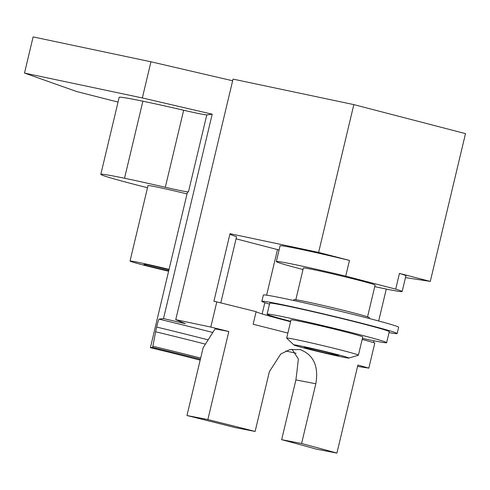 <?xml version="1.0" encoding="UTF-8"?>
<svg xmlns="http://www.w3.org/2000/svg" width="490" height="490" viewBox="0 0 490 490"><rect width="100%" height="100%" fill="white"/><g stroke="black" fill="none" stroke-linecap="round" stroke-linejoin="round"><path stroke-width="0.73" d="M374.734 286.632A64.68 1.917 -166.6 0 0 402.155 291.544L405.904 275.821A64.68 1.917 -166.6 0 0 399.448 273.402L430.293 281.419L465.5 133.629L353.835 104.609L318.623 252.405L230.012 233.693L213.903 301.301L216.8 301.914A271.65 8.054 13.4 0 1 256.129 311.677A72.765 2.156 13.4 0 0 286.411 320.632A72.765 2.156 13.4 0 0 290.582 321.703M362.159 339.417A271.65 8.054 13.4 0 1 374.813 342.969L368.823 368.125L357.565 366.398M200.379 359.237A123.694 3.669 13.4 0 0 152.598 347.416L150.393 347.698L187.474 192.049L188.442 191.921A32.34 0.962 13.4 0 1 182.905 191.082A32.34 0.962 13.4 0 1 165.308 187.284L183.658 110.244A32.34 0.962 13.4 0 0 201.261 114.041A32.34 0.962 13.4 0 0 206.792 114.881L212.201 114.182L142.339 97.945L24.5 73.065L76.734 91.55L118.035 102.092M150.393 347.698A97.02 2.879 13.4 0 1 196.343 359.158A97.02 2.879 13.4 0 1 200.159 360.15M207.852 419.563L186.966 415.526L203.099 347.833L215.073 328.857L228.83 331.516L207.852 419.563A271.65 8.054 13.4 0 1 255.125 431.445L235.206 427.599A236.064 6.995 -166.6 0 0 186.966 415.526M368.823 368.125A271.65 8.054 -166.6 0 0 357.884 365.05L336.912 453.097A271.65 8.054 -166.6 0 0 301.589 443.517L281.664 439.671A236.064 6.995 13.4 0 1 316.026 449.06L336.912 453.097M212.776 332.496A120.656 3.577 -166.6 0 0 159.091 319.143L163.507 318.574L185.41 323.663L175.739 319.664L210.81 327.069A271.65 8.054 13.4 0 1 228.83 331.516M285.891 350.981L296.113 353.266M256.129 311.677L253.134 324.251A271.65 8.054 13.4 0 1 287.875 333.071M430.293 281.419L405.475 277.603M373.521 342.602L373.956 340.801M378.672 320.993L386.279 289.063M159.091 319.143A6.468 0.502 -76.5 0 0 156.696 327.075A6.468 0.502 -76.5 0 0 155.63 331.785L152.874 346.246A123.694 3.669 -166.6 0 1 200.655 358.074M301.589 443.517L315.823 383.774C318.831 366.293 313.625 354.901 300.205 349.603L289.731 349.658L280.795 353.952L269.359 371.702L255.125 431.445M292.009 349.205L298.343 358.919L296.934 371.745L295.899 379.928L281.664 439.671M152.598 347.416L152.874 346.246M163.507 318.574L212.201 114.182M208.128 339.87A114.391 3.393 -166.6 0 0 156.696 327.075M353.835 104.609L233.044 79.111L175.739 319.664M210.81 327.069L216.8 301.914M232.652 80.77L150.951 61.783L142.339 97.945M367.543 316.828L375.101 285.1A36.866 1.09 -166.6 0 0 350.105 278.075A36.866 1.09 -166.6 0 0 309.815 268.912A36.866 1.09 -166.6 0 0 303.377 268.012L295.819 299.739M183.658 110.244A81.548 2.419 13.4 0 0 142.884 101.21L124.527 178.25A81.548 2.419 13.4 0 1 165.308 187.284M124.527 178.25A80.85 2.395 -166.6 0 0 114.936 176.32A80.85 2.395 -166.6 0 0 100.824 174.348A80.85 2.395 -166.6 0 0 147.502 187.731M168.615 271.209A32.34 0.962 13.4 0 1 130.028 261.06L148.011 185.594A32.34 0.962 13.4 0 1 148.121 185.545A32.34 0.962 13.4 0 1 187.027 193.93M236.064 238.82L277.481 249.582A32.34 0.962 -166.6 0 0 279.079 249.992M318.623 252.405L349.468 260.417A64.68 1.917 -166.6 0 0 280.066 245.845L276.323 261.568A64.68 1.917 -166.6 0 0 303.01 269.543M229.908 234.122A116.418 3.448 -166.6 0 0 236.566 236.719L220.8 302.894M276.323 261.568A64.68 1.917 -166.6 0 1 345.72 276.139L349.468 260.417M24.5 73.065L33.118 36.903L150.951 61.783M402.155 291.544A64.68 1.917 -166.6 0 0 395.706 289.125L345.72 276.139M399.448 273.402L395.706 289.125M142.884 101.21A80.85 2.395 -166.6 0 0 133.292 99.28A80.85 2.395 -166.6 0 0 119.174 97.308L100.824 174.348M130.028 261.06A32.34 0.962 13.4 0 1 130.144 261.011A32.34 0.962 13.4 0 1 169.05 269.396M168.707 270.823A100.573 2.983 13.4 0 1 145.199 265.139A22.638 0.674 13.4 0 1 144.127 264.845A100.573 2.983 13.4 0 1 143.901 264.557A100.573 2.983 13.4 0 1 146.669 264.514A22.638 0.674 13.4 0 1 147.943 264.784A100.573 2.983 13.4 0 1 168.952 269.812M145.199 265.139L145.377 264.404M144.127 264.845L144.232 264.41M290.674 321.318A61.446 1.819 13.4 0 1 267.105 314.2A61.446 1.819 13.4 0 1 277.836 315.701A61.446 1.819 13.4 0 1 344.985 330.964A61.446 1.819 13.4 0 1 386.647 342.682A61.446 1.819 13.4 0 1 375.922 341.187A61.446 1.819 13.4 0 1 362.404 338.4M267.105 314.2L269.727 303.194A61.446 1.819 13.4 0 1 280.458 304.694A61.446 1.819 13.4 0 1 347.612 319.964A61.446 1.819 13.4 0 1 389.268 331.675L386.647 342.682M307.199 347.777A17.787 0.527 -166.6 0 0 304.088 347.343A17.787 0.527 -166.6 0 0 316.148 350.736A17.787 0.527 -166.6 0 0 335.589 355.152A17.787 0.527 -166.6 0 0 338.694 355.587A17.787 0.527 -166.6 0 0 326.634 352.194A17.787 0.527 -166.6 0 0 307.199 347.777M389.048 332.612A69.531 2.064 -166.6 0 0 397.139 333.549L398.633 327.259A69.531 2.064 -166.6 0 0 369.668 318.61A69.531 2.064 -166.6 0 0 275.503 296.726A69.531 2.064 -166.6 0 0 263.363 295.035L261.862 301.319A69.531 2.064 -166.6 0 0 269.506 304.137M397.139 333.549A69.531 2.064 -166.6 0 0 368.168 324.901A69.531 2.064 -166.6 0 0 274.002 303.016A69.531 2.064 -166.6 0 0 261.862 301.319M293.645 300.486L293.847 299.635A38.808 1.151 13.4 0 1 300.621 300.584A38.808 1.151 13.4 0 1 353.18 312.798A38.808 1.151 13.4 0 1 369.35 317.624L369.148 318.476M343.974 357.333A28.291 0.839 13.4 0 1 313.729 350.466A28.291 0.839 13.4 0 1 293.896 344.96A28.291 0.839 13.4 0 1 298.814 345.597A28.291 0.839 13.4 0 1 337.126 354.503A28.291 0.839 13.4 0 1 348.868 358.055A28.291 0.839 13.4 0 1 343.974 357.333M293.896 344.96L286.711 338.174A36.866 1.09 13.4 0 1 286.675 338.106A36.866 1.09 13.4 0 1 293.112 339.007A36.866 1.09 13.4 0 1 333.408 348.163A36.866 1.09 13.4 0 1 358.404 355.195A36.866 1.09 13.4 0 1 358.343 355.238L348.868 358.055M358.404 355.195L362.741 336.985A36.866 1.09 -166.6 0 0 337.745 329.954A36.866 1.09 -166.6 0 0 297.454 320.797A36.866 1.09 -166.6 0 0 291.017 319.897L286.675 338.106M205.42 344.151A115.052 3.412 -166.6 0 0 155.63 331.785M295.899 379.928L315.823 383.774M188.442 191.921L206.792 114.881M277.481 249.582L266.621 295.176M264.833 302.667L262.15 313.931"/></g></svg>
